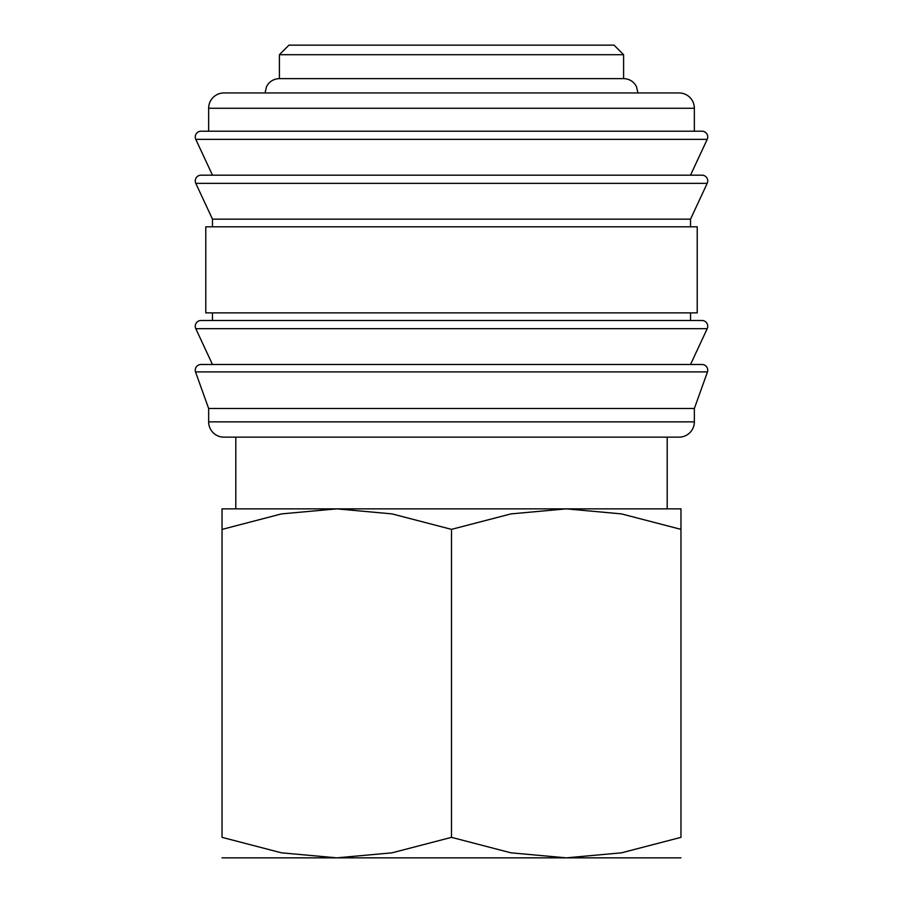 <?xml version="1.0" encoding="UTF-8"?>
<svg xmlns="http://www.w3.org/2000/svg" width="903" height="903" viewBox="0 0 903 903"><rect width="100%" height="100%" fill="white"/><g stroke="black" fill="none" stroke-linecap="round" stroke-linejoin="round"><path stroke-width="1.35" d="M195.262 370.23A5.734 5.734 0 0 1 200.997 364.496L702.003 364.496A5.734 5.734 0 0 1 707.489 371.901L195.511 371.901A5.734 5.734 0 0 1 195.262 370.23M195.262 326.254A5.734 5.734 0 0 1 200.997 320.509L702.003 320.509A5.734 5.734 0 0 1 707.207 328.669L195.793 328.669A5.734 5.734 0 0 1 195.262 326.254M195.262 180.916A5.734 5.734 0 0 1 200.997 175.182L702.003 175.182A5.734 5.734 0 0 1 707.207 183.343L195.793 183.343A5.734 5.734 0 0 1 195.262 180.916M694.351 108.258L694.351 131.206L451.5 131.206L702.003 131.206A5.734 5.734 0 0 1 707.207 139.355L195.793 139.355A5.734 5.734 0 0 1 200.997 131.206L451.5 131.206L208.649 131.206L208.649 108.258A15.295 15.295 0 0 1 223.944 92.953L679.056 92.953A15.295 15.295 0 0 1 694.351 108.258L208.649 108.258M694.351 421.859A15.295 15.295 0 0 1 679.056 437.154L223.944 437.154A15.295 15.295 0 0 1 208.649 421.859L694.351 421.859L694.351 408.472L208.649 408.472L208.649 421.859M451.5 226.811L205.782 226.811L205.782 312.867L697.218 312.867L697.218 226.811L451.5 226.811M707.207 183.343L690.524 219.158L212.476 219.158L212.476 226.811M279.399 54.711L288.96 45.15L614.04 45.15L623.601 54.711L279.399 54.711L279.399 78.617L623.601 78.617C629.425 78.843 633.714 81.518 636.48 86.643L637.947 92.953M680.964 857.85L566.237 857.85L510.963 852.827L451.5 837.352L392.037 852.827L336.763 857.85L281.499 852.827L222.036 837.352L222.036 529.361C222.036 501.921 222.036 501.921 222.036 529.406L281.499 513.897L336.763 508.863L392.037 513.897L451.5 529.361L510.963 513.897L566.237 508.863L621.501 513.897L680.964 529.361C680.964 501.921 680.964 501.921 680.964 529.406L680.964 837.352L621.501 852.827L566.237 857.85L222.036 857.85M680.964 508.863L222.036 508.863M680.964 837.318C680.964 864.792 680.964 864.792 680.964 837.318M222.036 837.318C222.036 864.792 222.036 864.792 222.036 837.318M451.5 529.361L451.5 837.352M707.207 139.355L690.524 175.182L451.5 175.182M707.207 328.669L690.524 364.496L451.5 364.496M208.649 408.472L195.511 371.901M212.476 364.496L195.793 328.669M212.476 312.867L212.476 320.509M212.476 219.158L195.793 183.343M212.476 175.182L195.793 139.355M235.796 437.154L235.796 508.863M265.053 92.953L266.52 86.643C269.286 81.518 273.575 78.843 279.399 78.617M667.204 437.154L667.204 508.863M623.601 54.711L623.601 78.617M690.524 219.158L690.524 226.811M690.524 312.867L690.524 320.509M694.351 408.472L707.489 371.901"/></g></svg>
